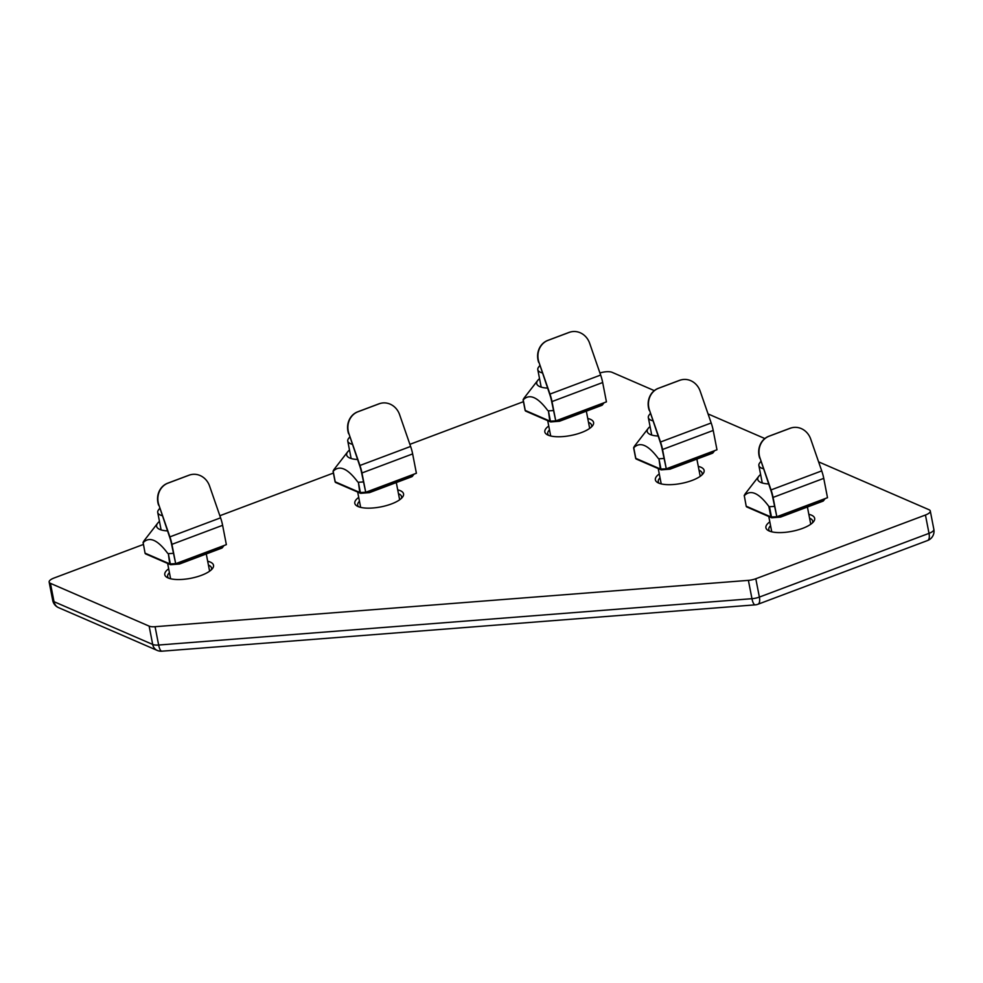 <?xml version="1.0" encoding="UTF-8"?>
<svg xmlns="http://www.w3.org/2000/svg" width="983" height="983" viewBox="0 0 983 983"><rect width="100%" height="100%" fill="white"/><g stroke="black" fill="none" stroke-linecap="round" stroke-linejoin="round"><path stroke-width="1.47" d="M760.854 461.432L759.724 462.882A19.869 6.758 -11 0 0 758.876 465.537A19.869 6.758 -11 0 0 761.481 468.092A19.869 6.758 -11 0 0 763.373 468.719M773.068 497.41A24.686 10.322 -110.6 0 0 771.041 489.927L760.043 458.139A17.387 15.753 -102.1 0 1 769.148 436.182L790.258 428.256A17.387 15.753 -102.1 0 1 792.286 427.654A17.387 15.753 -102.1 0 1 810.717 439.094L821.727 470.894A24.686 10.322 -110.6 0 1 823.754 478.365L773.068 497.41L776.828 516.739L827.502 497.705L823.754 478.365M760.043 458.139L770.733 489.989A23.936 10.002 -110.6 0 1 772.699 497.251L776.828 516.739M759.736 458.201A17.387 15.753 -102.1 0 1 768.841 436.255L789.951 428.318A17.387 15.753 -102.1 0 1 791.979 427.728A17.387 15.753 -102.1 0 1 792.138 427.691M772.159 517.66L770.869 516.911L768.817 506.356L769.48 506.675A40.967 13.946 -11 0 0 774.481 506.38M744.18 495.715L744.18 495.715A40.967 13.946 -11 0 1 745.605 493.306L758.79 476.264A23.592 8.024 169 0 1 760.609 474.47M768.817 506.356C758.704 492.802 750.52 489.251 744.291 495.715L746.183 506.122A1.241 1.241 0 0 0 746.908 507.019A1.241 1.044 -66.6 0 1 746.343 506.282L770.869 516.911A1.241 1.044 113.4 0 0 771.852 517.722M768.645 483.955A23.592 8.024 169 0 1 758.79 476.264M159.713 508.371L158.582 509.821A19.869 6.758 -11 0 0 157.735 512.487A19.869 6.758 -11 0 0 160.34 515.043A19.869 6.758 -11 0 0 162.232 515.67M171.927 544.349A24.686 10.322 -110.6 0 0 169.899 536.878L158.902 505.078A17.387 15.753 -102.1 0 1 168.007 483.132L189.117 475.194A17.387 15.753 -102.1 0 1 191.144 474.605A17.387 15.753 -102.1 0 1 209.576 486.044L220.585 517.832A24.686 10.322 -110.6 0 1 222.613 525.315L171.927 544.349L175.687 563.677L226.36 544.643L222.613 525.315M158.902 505.078L169.592 536.939A23.936 10.002 -110.6 0 1 171.558 544.189L175.687 563.677M158.595 505.151A17.387 15.753 -102.1 0 1 167.7 483.194L188.81 475.268A17.387 15.753 -102.1 0 1 190.837 474.666A17.387 15.753 -102.1 0 1 190.997 474.629M171.005 564.611L169.727 563.861L168.339 553.626A40.967 13.946 -11 0 0 173.34 553.318M143.039 542.653L143.039 542.653A40.967 13.946 -11 0 1 144.452 540.245L157.649 523.214A23.592 8.024 169 0 1 159.467 521.408M167.675 553.294C157.563 539.741 149.379 536.202 143.149 542.665L145.042 553.06A1.241 1.241 0 0 0 145.767 553.97A1.241 1.044 -66.6 0 1 145.201 553.22L169.727 563.861A1.241 1.044 113.4 0 0 170.71 564.672M167.503 530.894A23.592 8.024 169 0 1 157.649 523.214M349.739 436.98L348.621 438.43A19.869 6.758 -11 0 0 347.761 441.084A19.869 6.758 -11 0 0 350.378 443.64A19.869 6.758 -11 0 0 352.27 444.267M361.965 472.958A24.686 10.322 -110.6 0 0 359.938 465.475L348.928 433.687A17.387 15.753 -102.1 0 1 358.033 411.742L379.155 403.804A17.387 15.753 -102.1 0 1 381.183 403.202A17.387 15.753 -102.1 0 1 399.602 414.654L410.611 446.442A24.686 10.322 -110.6 0 1 412.639 453.913L361.965 472.958L365.725 492.286L416.399 473.253L412.639 453.913M348.928 433.687L359.631 465.549A23.936 10.002 -110.6 0 1 361.597 472.798L365.725 492.286M348.621 433.749A17.387 15.753 -102.1 0 1 357.726 411.803L378.848 403.866A17.387 15.753 -102.1 0 1 380.876 403.276A17.387 15.753 -102.1 0 1 381.035 403.239M361.044 493.208L359.766 492.458L358.377 482.235A40.967 13.946 -11 0 0 363.366 481.928M333.077 471.262L333.077 471.262A40.967 13.946 -11 0 1 334.49 468.854L347.687 451.824A23.592 8.024 169 0 1 349.506 450.017M357.714 481.903C347.589 468.35 339.418 464.812 333.176 471.275L335.228 481.83L333.09 471.336M357.542 459.503A23.592 8.024 169 0 1 347.687 451.824M650.316 413.511L649.185 414.961A19.869 6.758 -11 0 0 648.338 417.615A19.869 6.758 -11 0 0 650.943 420.171A19.869 6.758 -11 0 0 652.835 420.798M662.542 449.489A24.686 10.322 -110.6 0 0 660.515 442.006L649.505 410.218A17.387 15.753 -102.1 0 1 658.61 388.26L679.72 380.335A17.387 15.753 -102.1 0 1 681.76 379.733A17.387 15.753 -102.1 0 1 700.179 391.173L711.188 422.973A24.686 10.322 -110.6 0 1 713.216 430.443L662.542 449.489L666.29 468.817L716.976 449.784L713.216 430.443M649.505 410.218L660.207 442.08A23.936 10.002 -110.6 0 1 662.173 449.329L666.29 468.817M649.198 410.28A17.387 15.753 -102.1 0 1 658.303 388.334L679.413 380.396A17.387 15.753 -102.1 0 1 681.452 379.807A17.387 15.753 -102.1 0 1 681.6 379.77M661.62 469.739L660.343 468.989L658.942 458.754A40.967 13.946 -11 0 0 663.943 458.459M633.642 447.793L633.642 447.793A40.967 13.946 -11 0 1 635.067 445.385L648.252 428.342A23.592 8.024 169 0 1 650.07 426.548M658.291 458.434C648.166 444.881 639.982 441.33 633.752 447.793L635.804 458.361L633.666 447.867M658.106 436.034A23.592 8.024 169 0 1 648.252 428.342M539.778 365.59L538.659 367.04A19.869 6.758 -11 0 0 537.799 369.694A19.869 6.758 -11 0 0 540.404 372.25A19.869 6.758 -11 0 0 542.297 372.876M552.004 401.568A24.686 10.322 -110.6 0 0 549.976 394.085L538.967 362.297A17.387 15.753 -102.1 0 1 548.072 340.339L569.182 332.414A17.387 15.753 -102.1 0 1 571.221 331.812A17.387 15.753 -102.1 0 1 589.64 343.251L600.65 375.051A24.686 10.322 -110.6 0 1 602.677 382.522L552.004 401.568L555.751 420.896L606.437 401.863L602.677 382.522M538.967 362.297L549.669 394.158A23.936 10.002 -110.6 0 1 551.635 401.408L555.751 420.896M538.659 362.358A17.387 15.753 -102.1 0 1 547.764 340.413L568.874 332.475A17.387 15.753 -102.1 0 1 570.914 331.885A17.387 15.753 -102.1 0 1 571.062 331.849M551.082 421.818L549.804 421.068L548.403 410.833A40.967 13.946 -11 0 0 553.404 410.538M523.103 399.872L523.103 399.872A40.967 13.946 -11 0 1 524.529 397.464L537.726 380.433A23.592 8.024 169 0 1 539.532 378.627M547.752 410.513C537.627 396.96 529.444 393.421 523.214 399.872L525.266 410.439L523.128 399.946M547.568 388.113A23.592 8.024 169 0 1 537.726 380.433M591.348 427.064A22.351 7.606 -11 0 0 591.594 425.246A22.351 7.606 -11 0 0 588.67 422.371A22.351 7.606 -11 0 0 588.498 422.297M549.497 429.878A22.351 7.606 -11 0 0 547.728 433.773A22.351 7.606 -11 0 0 548.637 435.358M818.593 461.85L928.984 509.71A9.928 3.379 169 0 1 930.287 510.988A9.928 3.379 169 0 1 925.445 515.018L755.804 578.741A9.928 3.379 169 0 1 748.395 580.363L155.081 626.699A9.928 3.379 169 0 1 149.133 626.122L50.452 583.349A9.928 3.379 169 0 1 49.15 582.071A9.928 3.379 169 0 1 53.991 578.041L143.371 544.459M599.925 372.975A9.928 3.379 169 0 1 612.114 372.336L654.285 390.62M211.284 569.845A22.351 7.606 -11 0 0 211.529 568.027A22.351 7.606 -11 0 0 208.593 565.151A22.351 7.606 -11 0 0 208.421 565.078M169.432 572.659A22.351 7.606 -11 0 0 167.651 576.554A22.351 7.606 -11 0 0 168.572 578.151M207.683 561.232A24.833 8.454 169 0 1 210.264 562.067A24.833 8.454 169 0 1 212.451 568.592A24.833 8.454 169 0 1 190.763 578.299A24.833 8.454 169 0 1 167.012 577.414A24.833 8.454 169 0 1 168.683 568.813M401.31 498.455A22.351 7.606 -11 0 0 401.568 496.636A22.351 7.606 -11 0 0 398.631 493.761A22.351 7.606 -11 0 0 398.459 493.687M359.459 501.269A22.351 7.606 -11 0 0 357.689 505.164A22.351 7.606 -11 0 0 358.598 506.761M397.71 489.841A24.833 8.454 169 0 1 400.29 490.677A24.833 8.454 169 0 1 402.489 497.189A24.833 8.454 169 0 1 380.79 506.909A24.833 8.454 169 0 1 357.038 506.024A24.833 8.454 169 0 1 358.709 497.423M812.425 522.907A22.351 7.606 -11 0 0 812.671 521.088A22.351 7.606 -11 0 0 809.734 518.213A22.351 7.606 -11 0 0 809.574 518.139M770.574 525.721A22.351 7.606 -11 0 0 768.804 529.616A22.351 7.606 -11 0 0 769.714 531.201M808.825 514.293A24.833 8.454 169 0 1 811.405 515.129A24.833 8.454 169 0 1 813.592 521.641A24.833 8.454 169 0 1 791.905 531.348A24.833 8.454 169 0 1 768.153 530.476A24.833 8.454 169 0 1 769.824 521.862M701.887 474.986A22.351 7.606 -11 0 0 702.132 473.167A22.351 7.606 -11 0 0 699.196 470.292A22.351 7.606 -11 0 0 699.036 470.218M660.035 477.799A22.351 7.606 -11 0 0 658.266 481.695A22.351 7.606 -11 0 0 659.175 483.28M698.286 466.372A24.833 8.454 169 0 1 700.867 467.208A24.833 8.454 169 0 1 703.054 473.72A24.833 8.454 169 0 1 681.366 483.427A24.833 8.454 169 0 1 657.615 482.555A24.833 8.454 169 0 1 659.286 473.941M587.748 418.451A24.833 8.454 169 0 1 590.328 419.286A24.833 8.454 169 0 1 592.516 425.799A24.833 8.454 169 0 1 570.828 435.506A24.833 8.454 169 0 1 547.076 434.633A24.833 8.454 169 0 1 548.747 426.02M708.055 413.929L764.823 438.541M219.848 515.731L333.397 473.069M409.886 444.341L523.435 401.678M771.041 489.927L821.727 470.894M777.098 516.64A40.967 13.946 -11 0 0 780.146 516.321L780.465 517.095L780.932 516.124L779.998 515.547M823.041 501.109A1.241 1.057 -137.2 0 0 823.631 499.978L780.932 516.124L780.772 515.264M822.943 499.413L822.722 501.158M776.681 516.677A40.967 13.946 -11 0 1 771.483 516.997L769.48 506.675M824.639 498.774A40.967 13.946 -11 0 1 823.631 499.978L823.484 499.204M169.899 536.878L220.585 517.832M175.957 563.578A40.967 13.946 -11 0 0 179.004 563.259L179.619 563.972L179.791 563.075L178.845 562.497M221.9 548.047A1.241 1.057 -137.2 0 0 222.49 546.917L179.791 563.075L179.619 562.202M221.802 546.364L221.58 548.109M175.539 563.615A40.967 13.946 -11 0 1 170.342 563.935L168.339 553.626M223.497 545.725A40.967 13.946 -11 0 1 222.49 546.917L222.342 546.155M359.938 465.475L410.611 446.442M365.995 492.188A40.967 13.946 -11 0 0 369.03 491.869L369.362 492.643L369.829 491.684L368.883 491.107M411.926 476.657A1.241 1.057 -137.2 0 0 412.528 475.526L369.829 491.684L369.657 490.812M411.84 474.961L411.607 476.718M365.578 492.225A40.967 13.946 -11 0 1 360.38 492.544L358.377 482.235M333.065 471.324L335.068 481.67A1.241 1.241 0 0 0 335.793 482.567A1.241 1.044 -66.6 0 1 335.228 481.83L359.766 492.458A1.241 1.044 113.4 0 0 360.749 493.282M413.536 474.322A40.967 13.946 -11 0 1 412.528 475.526L412.381 474.764M660.515 442.006L711.188 422.973M666.56 468.719A40.967 13.946 -11 0 0 669.607 468.399L669.927 469.174L670.394 468.203L669.46 467.625M712.503 453.188A1.241 1.057 -137.2 0 0 713.105 452.057L670.394 468.203L670.234 467.343M712.405 451.492L712.183 453.237M666.142 468.756A40.967 13.946 -11 0 1 660.957 469.075L658.942 458.754M633.63 447.855L635.645 458.201A1.241 1.241 0 0 0 636.37 459.098A1.241 1.044 -66.6 0 1 635.804 458.361L660.343 468.989A1.241 1.044 113.4 0 0 661.326 469.8M714.1 450.853A40.967 13.946 -11 0 1 713.105 452.057L712.945 451.283M549.976 394.085L600.65 375.051M556.022 420.798A40.967 13.946 -11 0 0 559.069 420.478L559.388 421.252L559.855 420.282L558.922 419.704M601.965 405.266A1.241 1.057 -137.2 0 0 602.567 404.136L559.855 420.282L559.696 419.422M601.866 403.571L601.645 405.315M555.604 420.835A40.967 13.946 -11 0 1 550.419 421.154L548.403 410.833M523.091 399.934L525.106 410.28A1.241 1.241 0 0 0 525.831 411.177A1.241 1.044 -66.6 0 1 525.266 410.439L549.804 421.068A1.241 1.044 113.4 0 0 550.787 421.879M603.574 402.932A40.967 13.946 -11 0 1 602.567 404.136L602.407 403.362M748.395 580.363L751.958 598.696L158.644 645.032A9.928 3.379 169 0 1 152.697 644.455L54.016 601.682A9.928 3.379 169 0 1 52.713 600.404A9.928 9.928 0 0 0 58.513 607.617A9.928 8.368 -66.6 0 1 54.016 601.682L50.452 583.349M155.081 626.699L158.644 645.032A9.928 2.974 -94.5 0 0 161.912 651.188L755.227 604.852A9.928 9.928 0 0 0 757.954 604.25A9.928 4.153 -110.6 0 0 759.367 597.086A9.928 3.379 169 0 1 751.958 598.696A9.928 2.974 85.5 0 0 755.227 604.852M149.133 626.122L152.697 644.455A9.928 8.368 113.4 0 0 157.194 650.402A9.928 9.928 0 0 0 161.912 651.188M925.445 515.018L929.009 533.351A9.928 4.153 69.4 0 1 927.596 540.515A9.928 9.928 0 0 0 933.85 529.321A9.928 3.379 169 0 1 929.009 533.351L759.367 597.086L755.804 578.741M810.754 524.246L807.412 507.007M771.753 531.828L768.78 516.505M762.255 482.972L758.876 465.537M746.908 507.019L771.434 517.66A1.241 1.241 0 0 0 771.974 517.758L780.465 517.095A1.241 1.241 0 0 0 780.76 517.021L822.931 501.183A1.241 1.241 0 0 0 823.41 500.863L825.155 498.59M209.612 571.184L206.27 553.957M170.612 578.766L167.638 563.443M161.114 529.911L157.735 512.487M145.767 553.97L170.292 564.598A1.241 1.241 0 0 0 170.833 564.697L179.324 564.033A1.241 1.241 0 0 0 179.619 563.972L221.789 548.121A1.241 1.241 0 0 0 222.269 547.801L224.013 545.528M399.651 499.794L396.296 482.567M360.65 507.375L357.677 492.053M351.152 458.52L347.761 441.084M335.793 482.567L360.331 493.208A1.241 1.241 0 0 0 360.859 493.306L369.362 492.643A1.241 1.241 0 0 0 369.645 492.569L411.828 476.73A1.241 1.241 0 0 0 412.295 476.411L414.04 474.138M700.215 476.325L696.873 459.086M661.215 483.906L658.241 468.584M651.729 435.051L648.338 417.615M636.37 459.098L660.895 469.739A1.241 1.241 0 0 0 661.436 469.837L669.927 469.174A1.241 1.241 0 0 0 670.222 469.1L712.392 453.261A1.241 1.241 0 0 0 712.872 452.942L714.616 450.669M589.677 428.404L586.335 411.164M550.689 435.985L547.703 420.663M541.191 387.13L537.799 369.694M525.831 411.177L550.357 421.818A1.241 1.241 0 0 0 550.898 421.916L559.388 421.252A1.241 1.241 0 0 0 559.683 421.179L601.854 405.34A1.241 1.241 0 0 0 602.333 405.021L604.078 402.747M930.287 510.988L933.85 529.321M927.596 540.515L757.954 604.25M157.194 650.402L58.513 607.617M49.15 582.071L52.713 600.404"/></g></svg>
